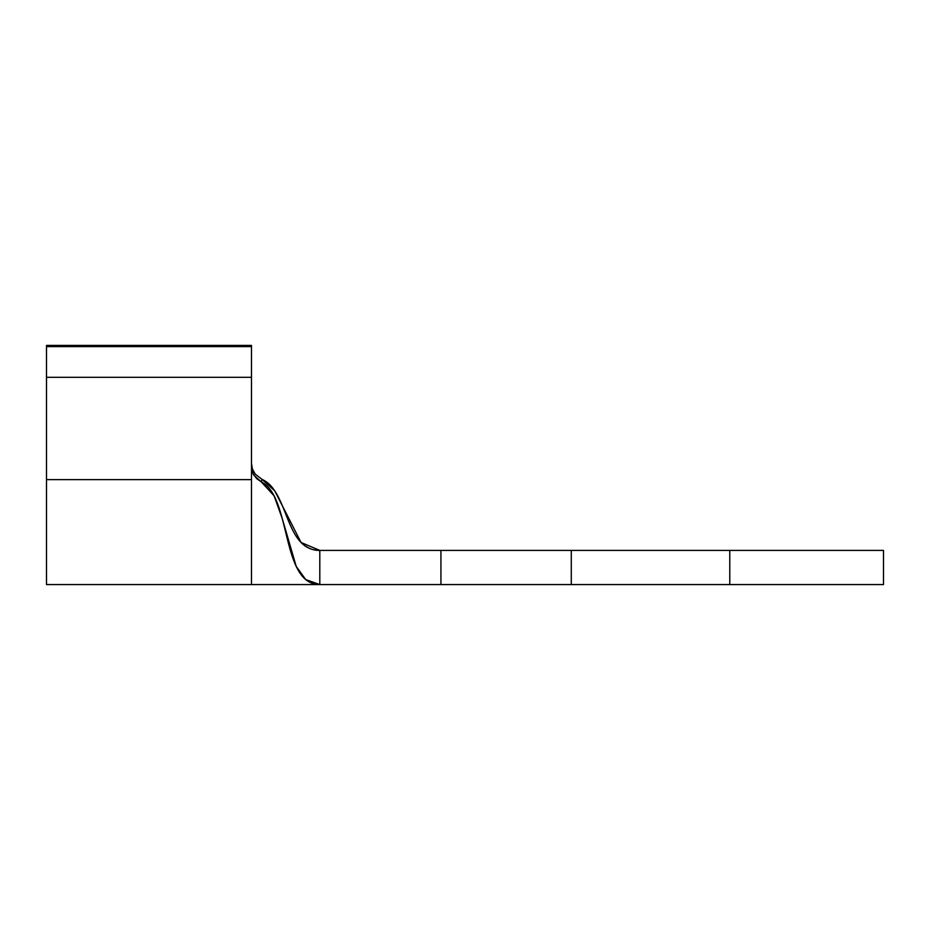 <?xml version="1.0" encoding="UTF-8"?>
<svg xmlns="http://www.w3.org/2000/svg" width="930" height="930" viewBox="0 0 930 930"><rect width="100%" height="100%" fill="white"/><g stroke="black" fill="none" stroke-linecap="round" stroke-linejoin="round"><path stroke-width="1.4" d="M251.484 479.636L251.484 466.395L251.484 479.636L46.5 479.636L46.5 345.425L46.5 346.611L251.484 346.611L46.5 346.611L46.5 377.313L251.484 377.313L251.484 345.425L46.5 345.425L251.484 345.425L251.484 466.36L251.484 377.313L46.5 377.313L46.5 584.575L46.5 479.636L251.484 479.636L251.484 584.575L319.804 584.575L319.804 550.409L440.936 550.409L440.936 584.575L319.804 584.575L585.412 584.575M319.804 584.575L305.679 579.541L296.205 566.393L282.116 518.126L274.059 495.771L261.202 481.798L262.097 479.415L274.769 490.877L301.041 542.481L319.804 550.409C284.475 550.409 289.23 491.47 262.097 479.415L255.227 474.126L252.449 469.127L251.484 463.454L252.449 469.127L255.227 474.126L262.097 479.415L261.202 481.798C291.776 496.783 280.651 584.575 319.804 584.575L319.804 550.409L585.412 550.409M729.771 584.575L571.276 584.575L571.276 550.409L571.276 584.575L440.936 584.575L440.936 550.409L729.771 550.409L729.771 584.575L883.5 584.575L883.5 550.409L729.771 550.409L729.771 584.575L883.198 584.575M729.771 550.409L883.198 550.409M251.484 466.395L251.484 466.395C251.937 471.022 252.832 474.056 254.134 475.497L261.202 481.798L256.61 478.555L253.297 474.009L251.623 468.569M301.041 542.481C306.761 547.944 313.015 550.583 319.804 550.409L315.816 550.118M251.484 584.575L46.5 584.575"/></g></svg>

